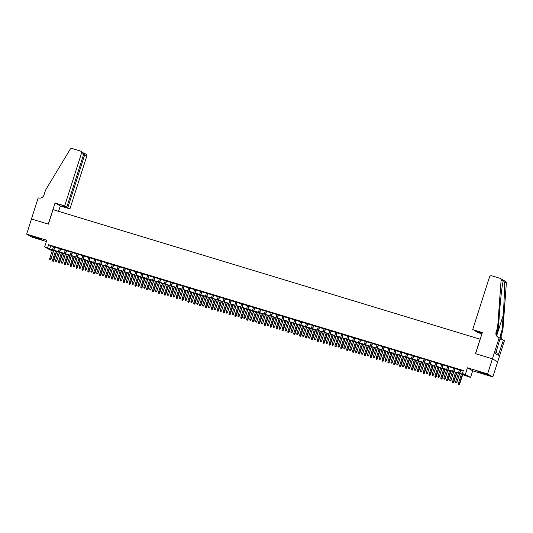 <?xml version="1.0" encoding="UTF-8"?>
<svg xmlns="http://www.w3.org/2000/svg" width="533" height="533" viewBox="0 0 533 533"><rect width="100%" height="100%" fill="white"/><g stroke="black" fill="none" stroke-linecap="round" stroke-linejoin="round"><path stroke-width="0.8" d="M38.023 238.571L41.641 239.444L32.2 236.432L38.023 238.571M483.671 373.726L487.282 374.599L477.848 371.588L483.671 373.726M52.254 250.577L49.922 249.87L44.679 246.872L52.5 249.817M480.206 339.228L53.014 209.642L48.383 224.14L31.467 219.01L26.65 234.114L31.893 237.118L46.391 241.516M480.126 339.181L475.496 353.679L492.412 358.809L497.655 361.807L492.838 376.911L487.595 373.913L467.441 367.797L465.322 374.446L470.566 377.444L459.693 373.573M467.441 367.797L472.684 370.801L492.838 376.911M472.684 370.801L470.566 377.444M481.925 333.851L477.928 332.639L475.809 331.426L480.693 332.905L472.684 329.634L482.332 332.559L475.589 353.705L492.439 358.816L497.682 361.82L504.431 340.674L503.405 340.087L498.282 355.304L495.543 353.739L500.214 338.262L499.188 337.675L487.595 373.913M54.852 247.019L53.52 246.612M60.735 248.798L59.403 248.398M66.618 250.583L65.286 250.177M72.501 252.369L71.169 251.962M78.384 254.154L77.052 253.748M84.267 255.94L82.935 255.534M90.15 257.719L88.818 257.319M96.033 259.504L94.701 259.098M101.916 261.29L100.584 260.884M107.799 263.075L106.467 262.669M113.689 264.861L112.35 264.455M119.572 266.64L118.233 266.24M125.455 268.425L124.116 268.026M131.338 270.211L129.999 269.805M137.221 271.997L135.882 271.59M143.104 273.782L141.765 273.376M148.987 275.561L147.648 275.161M154.87 277.347L153.531 276.947M160.753 279.132L159.414 278.726M166.636 280.918L165.297 280.511M172.519 282.703L171.18 282.297M178.402 284.482L177.063 284.082M184.285 286.268L182.952 285.868M190.168 288.053L188.835 287.647M196.051 289.839L194.718 289.432M201.934 291.624L200.601 291.218M207.817 293.41L206.484 293.003M213.7 295.189L212.367 294.789M219.583 296.974L218.25 296.568M225.466 298.76L224.133 298.353M231.349 300.545L230.016 300.139M237.232 302.331L235.899 301.925M243.115 304.11L241.782 303.71M248.998 305.895L247.665 305.489M254.881 307.681L253.548 307.274M260.764 309.466L259.431 309.06M266.647 311.252L265.314 310.846M272.53 313.031L271.197 312.631M278.413 314.816L277.08 314.41M284.296 316.602L282.963 316.196M290.179 318.388L288.846 317.981M296.062 320.173L294.729 319.767M301.945 321.952L300.612 321.552M307.827 323.738L306.495 323.331M313.71 325.523L312.378 325.117M319.593 327.309L318.261 326.902M325.476 329.094L324.144 328.688M331.359 330.873L330.027 330.473M337.242 332.659L335.91 332.259M343.125 334.444L341.793 334.038M349.008 336.23L347.676 335.823M354.891 338.015L353.559 337.609M360.774 339.794L359.442 339.394M366.657 341.58L365.325 341.18M372.54 343.365L371.208 342.959M378.423 345.151L377.091 344.744M384.306 346.936L382.974 346.53M390.189 348.715L388.857 348.315M396.072 350.501L394.74 350.101M401.955 352.286L400.623 351.88M407.838 354.072L406.506 353.665M413.721 355.857L412.389 355.451M419.604 357.643L418.272 357.237M425.494 359.422L424.155 359.022M431.377 361.207L430.038 360.801M437.26 362.993L435.921 362.587M443.143 364.779L441.804 364.372M449.026 366.564L447.687 366.158M454.909 368.343L453.57 367.943M459.766 373.333L464.503 374.772L462.377 373.553L463.344 370.535L48.583 244.74L53.46 246.792M54.799 247.199L59.343 248.578M60.682 248.984L65.226 250.363M66.565 250.77L71.109 252.149M72.448 252.549L76.992 253.928M78.331 254.334L82.875 255.713M84.214 256.12L88.758 257.499M90.097 257.905L94.641 259.285M95.98 259.691L100.524 261.07M101.863 261.47L106.413 262.856M107.746 263.255L112.296 264.635M113.629 265.041L118.179 266.42M119.512 266.826L124.062 268.206M125.395 268.612L129.945 269.991M131.278 270.391L135.828 271.777M137.161 272.176L141.711 273.556M143.044 273.962L147.594 275.341M148.927 275.748L153.477 277.127M154.81 277.533L159.36 278.912M160.693 279.312L165.243 280.698M166.576 281.098L171.126 282.477M172.459 282.883L177.009 284.262M178.342 284.669L182.892 286.048M184.225 286.454L188.775 287.833M190.108 288.24L194.658 289.619M195.991 290.019L200.541 291.398M201.874 291.804L206.424 293.183M207.757 293.59L212.307 294.969M213.64 295.375L218.19 296.754M219.523 297.161L224.073 298.54M225.406 298.94L229.956 300.319M231.289 300.725L235.839 302.104M237.172 302.511L241.722 303.89M243.055 304.296L247.605 305.675M248.938 306.082L253.488 307.461M254.821 307.861L259.371 309.24M260.704 309.646L265.254 311.025M266.587 311.432L271.137 312.811M272.47 313.217L277.02 314.597M278.353 315.003L282.903 316.382M284.236 316.782L288.786 318.161M290.119 318.567L294.669 319.947M296.002 320.353L300.552 321.732M301.885 322.139L306.435 323.518M307.768 323.924L312.318 325.303M313.651 325.703L318.201 327.089M319.534 327.489L324.084 328.868M325.416 329.274L329.967 330.653M331.299 331.06L335.85 332.439M337.182 332.845L341.733 334.224M343.065 334.624L347.616 336.01M348.955 336.41L353.499 337.789M354.838 338.195L359.382 339.574M360.721 339.981L365.265 341.36M366.604 341.766L371.148 343.145M372.487 343.545L377.031 344.931M378.37 345.331L382.914 346.71M384.253 347.116L388.797 348.495M390.136 348.902L394.68 350.281M396.019 350.687L400.563 352.066M401.902 352.473L406.446 353.852M407.785 354.252L412.329 355.631M413.668 356.037L418.218 357.416M419.551 357.823L424.101 359.202M425.434 359.608L429.984 360.988M431.317 361.394L435.867 362.773M437.2 363.173L441.75 364.552M443.083 364.958L447.633 366.338M448.966 366.744L453.516 368.123M454.849 368.53L459.399 369.909M460.732 370.315L463.177 371.055M460.792 370.129L459.453 369.722M44.679 246.872L46.797 240.223L26.65 234.114M48.583 244.74L47.624 247.765M462.377 373.553L465.322 374.446M52.421 250.057L50.742 249.551L52.301 250.443M458.353 373.173L453.803 371.794M452.47 371.388L447.92 370.009M446.587 369.602L442.037 368.223M440.704 367.817L436.154 366.438M434.821 366.038L430.271 364.652M428.938 364.252L424.388 362.873M423.055 362.467L418.505 361.088M417.172 360.681L412.622 359.302M411.289 358.896L406.739 357.516M405.406 357.117L400.856 355.731M399.523 355.331L394.973 353.952M393.64 353.546L389.09 352.166M387.757 351.76L383.207 350.381M381.875 349.974L377.324 348.595M375.992 348.189L371.441 346.81M370.109 346.41L365.558 345.031M364.226 344.624L359.675 343.245M358.343 342.839L353.792 341.46M352.46 341.053L347.909 339.674M346.577 339.268L342.026 337.889M340.694 337.489L336.143 336.11M334.811 335.703L330.26 334.324M328.928 333.918L324.377 332.539M323.045 332.132L318.494 330.753M317.162 330.347L312.611 328.968M311.279 328.568L306.728 327.189M305.396 326.782L300.845 325.403M299.513 324.997L294.962 323.618M293.63 323.211L289.079 321.832M287.747 321.426L283.196 320.047M281.864 319.647L277.313 318.268M275.981 317.861L271.43 316.482M270.098 316.076L265.547 314.697M264.215 314.29L259.664 312.911M258.332 312.505L253.781 311.125M252.449 310.726L247.898 309.34M246.566 308.94L242.015 307.561M240.683 307.155L236.132 305.775M234.8 305.369L230.249 303.99M228.917 303.583L224.366 302.204M223.034 301.805L218.483 300.419M217.151 300.019L212.6 298.64M211.261 298.233L206.717 296.854M205.378 296.448L200.834 295.069M199.495 294.662L194.951 293.283M193.612 292.884L189.068 291.498M187.729 291.098L183.185 289.719M181.846 289.312L177.302 287.933M175.963 287.527L171.419 286.148M170.08 285.741L165.536 284.362M164.197 283.956L159.653 282.577M158.314 282.177L153.77 280.798M152.431 280.391L147.888 279.012M146.548 278.606L142.005 277.227M140.665 276.82L136.115 275.441M134.782 275.035L130.232 273.656M128.899 273.256L124.349 271.877M123.016 271.47L118.466 270.091M117.133 269.685L112.583 268.306M111.25 267.899L106.7 266.52M105.367 266.114L100.817 264.734M99.484 264.335L94.934 262.956M93.601 262.549L89.051 261.17M87.718 260.764L83.168 259.384M81.835 258.978L77.285 257.599M75.953 257.192L71.402 255.813M70.07 255.414L65.519 254.034M64.187 253.628L59.636 252.249M58.304 251.843L53.753 250.463M53.833 250.217L58.383 251.596M59.716 252.002L64.266 253.382M65.599 253.788L70.149 255.167M71.482 255.574L76.032 256.953M77.365 257.359L81.915 258.738M83.248 259.138L87.798 260.517M89.131 260.923L93.681 262.303M95.014 262.709L99.564 264.088M100.897 264.495L105.447 265.874M106.78 266.28L111.33 267.659M112.663 268.059L117.213 269.438M118.546 269.845L123.096 271.224M124.429 271.63L128.979 273.009M130.312 273.416L134.862 274.795M136.195 275.201L140.745 276.58M142.078 276.98L146.628 278.366M147.961 278.766L152.511 280.145M153.844 280.551L158.394 281.93M159.727 282.337L164.277 283.716M165.61 284.122L170.16 285.501M171.493 285.901L176.043 287.287M177.376 287.687L181.926 289.066M183.259 289.472L187.809 290.851M189.142 291.258L193.692 292.637M195.025 293.043L199.575 294.423M200.908 294.822L205.458 296.208M206.791 296.608L211.341 297.987M212.674 298.393L217.224 299.773M218.557 300.179L223.107 301.558M224.44 301.964L228.99 303.344M230.323 303.75L234.873 305.129M236.206 305.529L240.756 306.908M242.089 307.314L246.639 308.694M247.978 309.1L252.522 310.479M253.861 310.886L258.405 312.265M259.744 312.671L264.288 314.05M265.627 314.45L270.171 315.829M271.51 316.236L276.054 317.615M277.393 318.021L281.937 319.4M283.276 319.807L287.82 321.186M289.159 321.592L293.703 322.971M295.042 323.371L299.586 324.75M300.925 325.157L305.469 326.536M306.808 326.942L311.352 328.321M312.691 328.728L317.235 330.107M318.574 330.513L323.125 331.892M324.457 332.292L329.008 333.671M330.34 334.078L334.891 335.457M336.223 335.863L340.774 337.242M342.106 337.649L346.657 339.028M347.989 339.434L352.54 340.814M353.872 341.213L358.423 342.599M359.755 342.999L364.305 344.378M365.638 344.784L370.188 346.164M371.521 346.57L376.071 347.949M377.404 348.355L381.954 349.735M383.287 350.134L387.837 351.52M389.17 351.92L393.72 353.299M395.053 353.705L399.603 355.085M400.936 355.491L405.486 356.87M406.819 357.277L411.369 358.656M412.702 359.055L417.252 360.441M418.585 360.841L423.135 362.22M424.468 362.627L429.018 364.006M430.351 364.412L434.901 365.791M436.234 366.198L440.784 367.577M442.117 367.983L446.667 369.362M448 369.762L452.55 371.141M453.883 371.548L458.433 372.927M50.708 245.96L49.749 248.978M456.275 382.741L455.682 382.561L456.415 382.821L456.701 381.994L455.642 381.675L459.486 369.635M460.539 369.962L456.954 382.141L460.818 370.042M456.415 382.821L456.954 382.141M455.642 381.675L455.682 382.561M458.52 384.186L459.246 384.446L458.52 384.186L458.48 383.294L459.792 383.76L462.744 374.506M459.106 384.36L462.471 374.419M458.48 383.294L461.411 374.099M459.792 383.76L459.246 384.446M480.833 372.274L484.45 373.426M495.683 353.812L496.356 351.7L495.976 351.553M483.371 373.06L481.925 372.6M35.185 237.112L38.809 238.271M37.723 237.905L36.284 237.445M472.684 329.634L489.461 277.08A1.905 1.839 -60.2 0 1 491.799 275.801L499.834 278.239A1.905 1.839 -60.2 0 1 501.107 280.131L497.642 327.262L496.096 332.099A4.444 4.297 -60.2 0 0 498.868 337.576L499.188 337.675M500.201 278.393L505.444 281.397A1.905 1.839 119.8 0 1 506.35 283.136L502.885 330.267L502.106 329.82L503.172 315.369C504.225 301.578 504.744 285.801 504.278 281.95C503.778 280.611 503.412 280.398 503.179 281.324C502.206 284.342 500.454 299.426 499.481 313.257L498.415 327.708L496.876 332.539A4.444 4.297 -60.2 0 0 498.408 337.409M498.415 327.708L497.642 327.262M502.885 330.267L501.34 335.097A4.444 4.297 -60.2 0 0 502.786 339.901M502.652 339.861A4.444 4.297 -60.2 0 1 500.567 334.657L502.106 329.82M503.405 340.087L499.967 339.041M503.259 281.038L501.107 280.131M498.861 353.492L496.056 352.639M64.693 205.898L81.462 153.337A1.905 1.839 -60.2 0 0 80.276 150.992L72.248 148.554A1.905 1.839 -60.2 0 0 70.096 149.413L45.525 190.148L43.979 194.978A4.444 4.297 119.8 0 1 38.509 197.956L38.189 197.856L31.44 219.003L48.296 224.113L55.046 202.973L64.693 205.898L66.812 207.11L61.928 205.631L69.936 208.896L86.706 156.342L83.508 154.797M67.818 207.683L84.587 155.13L83.828 153.024L85.893 154.15A1.905 1.839 119.8 0 1 86.706 156.342M58.577 211.328L60.289 205.971L69.936 208.896M55.046 202.973L60.289 205.971M66.812 207.11L83.581 154.55L81.462 153.337M81.969 151.965C83.255 152.545 83.794 153.411 83.581 154.55M450.392 380.955L449.799 380.775L450.532 381.035L450.818 380.209L449.759 379.889L453.603 367.857M454.656 368.176L451.071 380.355L454.935 368.256M450.532 381.035L451.071 380.355M449.759 379.889L449.799 380.775M444.509 379.17L443.916 378.99L444.649 379.249L444.935 378.423L443.876 378.104L447.72 366.071M448.773 366.391L445.188 378.57L449.053 366.471M444.649 379.249L445.188 378.57M443.876 378.104L443.916 378.99M438.626 377.384L438.033 377.211L438.766 377.471L439.052 376.638L437.993 376.318L441.83 364.286M442.89 364.605L439.305 376.784L443.17 364.692M438.766 377.471L439.305 376.784M437.993 376.318L438.033 377.211M432.743 375.605L432.15 375.425L432.883 375.685L433.169 374.859L432.11 374.532L435.947 362.5M437.007 362.82L433.422 374.999L437.287 362.906M432.883 375.685L433.422 374.999M432.11 374.532L432.15 375.425M452.637 382.401L453.363 382.661L452.637 382.401L452.597 381.508L453.909 381.974L456.861 372.72M453.223 382.581L456.588 372.634M452.597 381.508L455.528 372.314M453.909 381.974L453.363 382.661M446.754 380.615L447.48 380.875L446.754 380.615L446.714 379.729L448.026 380.196L450.978 370.935M447.34 380.795L450.705 370.848M446.714 379.729L449.645 370.528M448.026 380.196L447.48 380.875M440.871 378.83L441.597 379.09L440.871 378.83L440.824 377.944L442.143 378.41L445.095 369.149M441.457 379.01L444.822 369.069M440.824 377.944L443.762 368.743M442.143 378.41L441.597 379.09M434.988 377.044L435.714 377.304L434.988 377.044L434.941 376.158L436.26 376.624L439.212 367.364M435.574 377.224L438.939 367.284M434.941 376.158L437.879 366.964M436.26 376.624L435.714 377.304M426.86 373.82L426.267 373.64L427 373.9L427.286 373.073L426.227 372.754L430.064 360.714M431.124 361.041L427.539 373.22L431.404 361.121M427 373.9L427.539 373.22M426.227 372.754L426.267 373.64M429.105 375.265L429.831 375.525L429.105 375.265L429.058 374.373L430.378 374.839L433.329 365.585M429.691 375.439L433.056 365.498M429.058 374.373L431.996 365.178M430.378 374.839L429.831 375.525M420.977 372.034L420.384 371.854L421.117 372.114L421.403 371.288L420.344 370.968L424.181 358.936M425.241 359.255L421.656 371.434L425.521 359.335M421.117 372.114L421.656 371.434M420.344 370.968L420.384 371.854M423.222 373.48L423.948 373.74L423.222 373.48L423.175 372.587L424.495 373.053L427.446 363.799M423.808 373.66L427.173 363.713M423.175 372.587L426.114 363.393M424.495 373.053L423.948 373.74M415.087 370.248L414.501 370.069L415.234 370.328L415.52 369.502L414.461 369.182L418.298 357.15M419.358 357.47L415.773 369.649L419.638 357.55M415.234 370.328L415.773 369.649M414.461 369.182L414.501 370.069M417.339 371.694L418.065 371.954L417.339 371.694L417.292 370.808L418.612 371.274L421.563 362.014M417.925 371.874L421.29 361.927M417.292 370.808L420.231 361.607M418.612 371.274L418.065 371.954M409.204 368.463L408.618 368.29L409.351 368.55L409.637 367.717L408.578 367.397L412.415 355.364M413.475 355.684L409.89 367.863L413.755 355.771M409.351 368.55L409.89 367.863M408.578 367.397L408.618 368.29M411.456 369.909L412.182 370.168L411.456 369.909L411.409 369.023L412.729 369.489L415.68 360.228M412.042 370.089L415.407 360.148M411.409 369.023L414.348 359.822M412.729 369.489L412.182 370.168M403.321 366.684L402.735 366.504L403.468 366.764L403.754 365.938L402.695 365.611L406.532 353.579M407.592 353.899L404.007 366.078L407.872 353.985M403.468 366.764L404.007 366.078M402.695 365.611L402.735 366.504M405.573 368.123L406.299 368.383L405.573 368.123L405.526 367.237L406.846 367.703L409.797 358.442M406.159 368.303L409.524 358.363M405.526 367.237L408.465 358.043M406.846 367.703L406.299 368.383M397.438 364.898L396.852 364.719L397.585 364.978L397.871 364.152L396.812 363.832L400.649 351.793M401.709 352.12L398.124 364.299L401.989 352.2M397.585 364.978L398.124 364.299M396.812 363.832L396.852 364.719M399.69 366.344L400.416 366.604L399.69 366.344L399.643 365.451L400.963 365.918L403.914 356.664M400.276 366.517L403.641 356.577M399.643 365.451L402.582 356.257M400.963 365.918L400.416 366.604M391.555 363.113L390.969 362.933L391.702 363.193L391.988 362.367L390.929 362.047L394.766 350.014M395.826 350.334L392.241 362.513L396.106 350.414M391.702 363.193L392.241 362.513M390.929 362.047L390.969 362.933M393.807 364.559L394.533 364.819L393.807 364.559L393.76 363.666L395.08 364.132L398.031 354.878M394.393 364.739L397.758 354.791M393.76 363.666L396.699 354.472M395.08 364.132L394.533 364.819M385.672 361.327L385.086 361.147L385.819 361.407L386.105 360.581L385.046 360.261L388.883 348.229M389.943 348.549L386.358 360.728L390.223 348.629M385.819 361.407L386.358 360.728M385.046 360.261L385.086 361.147M387.924 362.773L388.65 363.033L387.924 362.773L387.877 361.88L389.197 362.353L392.148 353.093M388.51 362.953L391.875 353.006M387.877 361.88L390.816 352.686M389.197 362.353L388.65 363.033M379.789 359.542L379.203 359.369L379.936 359.628L380.222 358.796L379.163 358.476L383 346.443M384.06 346.763L380.475 358.942L384.34 346.85M379.936 359.628L380.475 358.942M379.163 358.476L379.203 359.369M382.041 360.988L382.767 361.247L382.041 360.988L381.994 360.101L383.314 360.568L386.265 351.307M382.627 361.167L385.992 351.227M381.994 360.101L384.933 350.901M383.314 360.568L382.767 361.247M373.906 357.763L373.32 357.583L374.053 357.843L374.339 357.017L373.28 356.69L377.117 344.658M378.177 344.978L374.592 357.157L378.457 345.064M374.053 357.843L374.592 357.157M373.28 356.69L373.32 357.583M376.151 359.202L376.884 359.462L376.151 359.202L376.111 358.316L377.431 358.782L380.382 349.521M376.744 359.382L380.109 349.441M376.111 358.316L379.05 349.122M377.431 358.782L376.884 359.462M368.023 355.977L367.437 355.797L368.17 356.057L368.456 355.231L367.397 354.905L371.235 342.872M372.294 343.192L368.709 355.378L372.574 343.279M368.17 356.057L368.709 355.378M367.397 354.905L367.437 355.797M370.268 357.423L371.001 357.676L370.268 357.423L370.228 356.53L371.548 356.997L374.499 347.743M370.861 357.596L374.226 347.656M370.228 356.53L373.167 347.336M371.548 356.997L371.001 357.676M362.14 354.192L361.554 354.012L362.287 354.272L362.573 353.446L361.514 353.126L365.352 341.087M366.411 341.413L362.826 353.592L366.684 341.493M362.287 354.272L362.826 353.592M361.514 353.126L361.554 354.012M364.385 355.638L365.118 355.897L364.385 355.638L364.345 354.745L365.658 355.211L368.616 345.957M364.978 355.817L368.343 345.87M364.345 354.745L367.284 345.551M365.658 355.211L365.118 355.897M356.257 352.406L355.671 352.226L356.404 352.486L356.69 351.66L355.631 351.34L359.469 339.308M360.528 339.628L356.943 351.807L360.801 339.708M356.404 352.486L356.943 351.807M355.631 351.34L355.671 352.226M358.502 353.852L359.235 354.112L358.502 353.852L358.462 352.959L359.775 353.432L362.733 344.171M359.095 354.032L362.46 344.085M358.462 352.959L361.401 343.765M359.775 353.432L359.235 354.112M350.374 350.621L349.788 350.447L350.521 350.701L350.807 349.875L349.748 349.555L353.586 337.522M354.645 337.842L351.06 350.021L354.918 337.929M350.521 350.701L351.06 350.021M349.748 349.555L349.788 350.447M352.619 352.066L353.352 352.326L352.619 352.066L352.58 351.18L353.892 351.647L356.85 342.386M353.212 352.246L356.577 342.306M352.58 351.18L355.518 341.979M353.892 351.647L353.352 352.326M344.491 348.842L343.905 348.662L344.638 348.922L344.924 348.089L343.865 347.769L347.703 335.737M348.762 336.056L345.177 348.236L349.035 336.143M344.638 348.922L345.177 348.236M343.865 347.769L343.905 348.662M346.736 350.281L347.469 350.541L346.736 350.281L346.697 349.395L348.009 349.861L350.967 340.6M347.329 350.461L350.694 340.52M346.697 349.395L349.635 340.201M348.009 349.861L347.469 350.541M338.608 347.056L338.022 346.876L338.755 347.136L339.041 346.31L337.982 345.984L341.82 333.951M342.879 334.271L339.294 346.457L343.152 334.358M338.755 347.136L339.294 346.457M337.982 345.984L338.022 346.876M340.853 348.502L341.586 348.755L340.853 348.502L340.814 347.609L342.126 348.076L345.084 338.821M341.446 348.675L344.811 338.735M340.814 347.609L343.752 338.415M342.126 348.076L341.586 348.755M332.725 345.271L332.139 345.091L332.872 345.351L333.158 344.525L332.099 344.205L335.937 332.166M336.996 332.492L333.411 344.671L337.269 332.572M332.872 345.351L333.411 344.671M332.099 344.205L332.139 345.091M334.971 346.716L335.703 346.976L334.971 346.716L334.931 345.824L336.243 346.29L339.201 337.036M335.563 346.89L338.928 336.949M334.931 345.824L337.869 336.629M336.243 346.29L335.703 346.976M326.842 343.485L326.256 343.305L326.982 343.565L327.275 342.739L326.216 342.419L330.054 330.387M331.113 330.707L327.529 342.886L331.386 330.786M326.982 343.565L327.529 342.886M326.216 342.419L326.256 343.305M329.088 344.931L329.82 345.191L329.088 344.931L329.048 344.038L330.36 344.511L333.318 335.25M329.68 345.111L333.045 335.164M329.048 344.038L331.986 334.844M330.36 344.511L329.82 345.191M320.959 341.7L320.373 341.526L321.099 341.78L321.392 340.953L320.333 340.634L324.171 328.601M325.23 328.921L321.646 341.1L325.503 329.008M321.099 341.78L321.646 341.1M320.333 340.634L320.373 341.526M323.205 343.145L323.937 343.405L323.205 343.145L323.165 342.259L324.477 342.726L327.435 333.465M323.798 343.325L327.162 333.385M323.165 342.259L326.103 333.058M324.477 342.726L323.937 343.405M315.076 339.914L314.49 339.741L315.216 340.001L315.509 339.168L314.45 338.848L318.288 326.816M319.347 327.135L315.763 339.314L319.62 327.222M315.216 340.001L315.763 339.314M314.45 338.848L314.49 339.741M317.322 341.36L318.054 341.62L317.322 341.36L317.282 340.474L318.594 340.94L321.552 331.679M317.915 341.54L321.279 331.599M317.282 340.474L320.22 331.279M318.594 340.94L318.054 341.62M309.193 338.135L308.607 337.955L309.333 338.215L309.626 337.389L308.567 337.063L312.405 325.03M313.464 325.35L309.88 337.536L313.737 325.436M309.333 338.215L309.88 337.536M308.567 337.063L308.607 337.955M303.31 336.35L302.724 336.17L303.45 336.43L303.743 335.603L302.684 335.284L306.522 323.245M307.581 323.571L303.997 335.75L307.854 323.651M303.45 336.43L303.997 335.75M302.684 335.284L302.724 336.17M297.427 334.564L296.841 334.384L297.567 334.644L297.86 333.818L296.801 333.498L300.639 321.466M301.698 321.785L298.114 333.964L301.971 321.865M297.567 334.644L298.114 333.964M296.801 333.498L296.841 334.384M311.439 339.574L312.171 339.834L311.439 339.574L311.399 338.688L312.711 339.155L315.669 329.894M312.032 339.754L315.396 329.814M311.399 338.688L314.337 329.494M312.711 339.155L312.171 339.834M305.556 337.795L306.288 338.055L305.556 337.795L305.516 336.903L306.828 337.369L309.786 328.115M306.149 337.969L309.513 328.028M305.516 336.903L308.454 327.708M306.828 337.369L306.288 338.055M299.673 336.01L300.405 336.27L299.673 336.01L299.633 335.117L300.945 335.59L303.903 326.329M300.266 336.19L303.623 326.243M299.633 335.117L302.571 325.923M300.945 335.59L300.405 336.27M291.544 332.779L290.958 332.599L291.684 332.858L291.977 332.032L290.918 331.713L294.756 319.68M295.815 320L292.231 332.179L296.088 320.086M291.684 332.858L292.231 332.179M290.918 331.713L290.958 332.599M293.79 334.224L294.522 334.484L293.79 334.224L293.75 333.338L295.062 333.805L298.02 324.544M294.383 334.404L297.74 324.464M293.75 333.338L296.688 324.137M295.062 333.805L294.522 334.484M285.661 330.993L285.075 330.82L285.801 331.08L286.094 330.247L285.035 329.927L288.873 317.895M289.932 318.214L286.348 330.393L290.205 318.301M285.801 331.08L286.348 330.393M285.035 329.927L285.075 330.82M287.907 332.439L288.639 332.699L287.907 332.439L287.867 331.553L289.179 332.019L292.137 322.758M288.5 332.619L291.857 322.678M287.867 331.553L290.805 322.358M289.179 332.019L288.639 332.699M279.778 329.214L279.192 329.034L279.918 329.294L280.205 328.468L279.152 328.141L282.99 316.109M284.049 316.429L280.465 328.614L284.322 316.515M279.918 329.294L280.465 328.614M279.152 328.141L279.192 329.034M282.024 330.653L282.757 330.913L282.024 330.653L281.984 329.767L283.296 330.233L286.254 320.973M282.617 330.833L285.974 320.893M281.984 329.767L284.915 320.573M283.296 330.233L282.757 330.913M273.895 327.429L273.309 327.249L274.035 327.509L274.322 326.682L273.269 326.363L277.107 314.323M278.166 314.65L274.582 326.829L278.439 314.73M274.035 327.509L274.582 326.829M273.269 326.363L273.309 327.249M276.141 328.874L276.874 329.134L276.141 328.874L276.101 327.982L277.413 328.448L280.371 319.194M276.727 329.048L280.091 319.107M276.101 327.982L279.032 318.787M277.413 328.448L276.874 329.134M268.012 325.643L267.426 325.463L268.152 325.723L268.439 324.897L267.386 324.577L271.224 312.545M272.283 312.864L268.699 325.043L272.556 312.944M268.152 325.723L268.699 325.043M267.386 324.577L267.426 325.463M270.258 327.089L270.991 327.349L270.258 327.089L270.218 326.196L271.53 326.669L274.488 317.408M270.844 327.269L274.209 317.322M270.218 326.196L273.149 317.002M271.53 326.669L270.991 327.349M262.129 323.857L261.543 323.678L262.269 323.937L262.556 323.111L261.496 322.791L265.341 310.759M266.4 311.079L262.816 323.258L266.673 311.165M262.269 323.937L262.816 323.258M261.496 322.791L261.543 323.678M264.375 325.303L265.108 325.563L264.375 325.303L264.335 324.417L265.647 324.883L268.605 315.623M264.961 325.483L268.326 315.543M264.335 324.417L267.266 315.216M265.647 324.883L265.108 325.563M256.246 322.072L255.66 321.899L256.386 322.159L256.673 321.326L255.613 321.006L259.458 308.973M260.517 309.293L256.933 321.472L260.79 309.38M256.386 322.159L256.933 321.472M255.613 321.006L255.66 321.899M258.492 323.518L259.225 323.778L258.492 323.518L258.452 322.632L259.764 323.098L262.722 313.837M259.078 323.698L262.443 313.757M258.452 322.632L261.383 313.431M259.764 323.098L259.225 323.778M250.363 320.293L249.777 320.113L250.503 320.373L250.79 319.547L249.73 319.22L253.575 307.188M254.634 307.508L251.05 319.693L254.907 307.594M250.503 320.373L251.05 319.693M249.73 319.22L249.777 320.113M252.609 321.732L253.342 321.992L252.609 321.732L252.569 320.846L253.881 321.312L256.839 312.052M253.195 321.912L256.56 311.972M252.569 320.846L255.5 311.652M253.881 321.312L253.342 321.992M244.48 318.507L243.894 318.328L244.62 318.587L244.907 317.761L243.847 317.441L247.692 305.402M248.751 305.729L245.167 317.908L249.024 305.809M244.62 318.587L245.167 317.908M243.847 317.441L243.894 318.328M246.726 319.953L247.459 320.213L246.726 319.953L246.686 319.06L247.998 319.527L250.956 310.273M247.312 320.126L250.677 310.186M246.686 319.06L249.617 309.866M247.998 319.527L247.459 320.213M238.597 316.722L238.011 316.542L238.737 316.802L239.024 315.976L237.965 315.656L241.809 303.623M242.868 303.943L239.284 316.122L243.141 304.023M238.737 316.802L239.284 316.122M237.965 315.656L238.011 316.542M240.843 318.168L241.576 318.428L240.843 318.168L240.803 317.275L242.115 317.741L245.073 308.487M241.429 318.348L244.794 308.4M240.803 317.275L243.734 308.081M242.115 317.741L241.576 318.428M232.714 314.936L232.128 314.756L232.854 315.016L233.141 314.19L232.082 313.87L235.926 301.838M236.985 302.158L233.401 314.337L237.258 302.238M232.854 315.016L233.401 314.337M232.082 313.87L232.128 314.756M234.96 316.382L235.693 316.642L234.96 316.382L234.92 315.496L236.232 315.962L239.19 306.702M235.546 316.562L238.911 306.615M234.92 315.496L237.851 306.295M236.232 315.962L235.693 316.642M226.831 313.151L226.245 312.978L226.971 313.237L227.258 312.405L226.199 312.085L230.043 300.052M231.102 300.372L227.518 312.551L231.375 300.459M226.971 313.237L227.518 312.551M226.199 312.085L226.245 312.978M229.077 314.597L229.81 314.856L229.077 314.597L229.037 313.71L230.349 314.177L233.307 304.916M229.663 314.776L233.028 304.836M229.037 313.71L231.968 304.51M230.349 314.177L229.81 314.856M220.948 311.372L220.362 311.192L221.088 311.452L221.375 310.626L220.316 310.299L224.16 298.267M225.219 298.587L221.635 310.766L225.492 298.673M221.088 311.452L221.635 310.766M220.316 310.299L220.362 311.192M223.194 312.811L223.927 313.071L223.194 312.811L223.154 311.925L224.466 312.391L227.424 303.13M223.78 312.991L227.145 303.05M223.154 311.925L226.085 302.731M224.466 312.391L223.927 313.071M215.066 309.586L214.479 309.406L215.205 309.666L215.492 308.84L214.433 308.52L218.277 296.481M219.336 296.808L215.752 308.987L219.609 296.888M215.205 309.666L215.752 308.987M214.433 308.52L214.479 309.406M217.311 311.032L218.044 311.292L217.311 311.032L217.271 310.139L218.583 310.606L221.541 301.352M217.897 311.205L221.262 301.265M217.271 310.139L220.202 300.945M218.583 310.606L218.044 311.292M209.183 307.801L208.596 307.621L209.322 307.881L209.609 307.055L208.55 306.735L212.394 294.702M213.453 295.022L209.869 307.201L213.726 295.102M209.322 307.881L209.869 307.201M208.55 306.735L208.596 307.621M211.428 309.247L212.161 309.506L211.428 309.247L211.388 308.354L212.7 308.82L215.652 299.566M212.014 309.426L215.379 299.479M211.388 308.354L214.319 299.16M212.7 308.82L212.161 309.506M203.3 306.015L202.713 305.835L203.439 306.095L203.726 305.269L202.667 304.949L206.511 292.917M207.57 293.237L203.986 305.416L207.843 293.317M203.439 306.095L203.986 305.416M202.667 304.949L202.713 305.835M205.545 307.461L206.278 307.721L205.545 307.461L205.505 306.575L206.817 307.041L209.769 297.78M206.131 307.641L209.496 297.694M205.505 306.575L208.436 297.374M206.817 307.041L206.278 307.721M197.417 304.23L196.83 304.057L197.556 304.316L197.843 303.484L196.784 303.164L200.628 291.131M201.687 291.451L198.103 303.63L201.96 291.538M197.556 304.316L198.103 303.63M196.784 303.164L196.83 304.057M199.662 305.675L200.395 305.935L199.662 305.675L199.622 304.789L200.934 305.256L203.886 295.995M200.248 305.855L203.613 295.915M199.622 304.789L202.553 295.588M200.934 305.256L200.395 305.935M191.534 302.451L190.941 302.271L191.673 302.531L191.96 301.705L190.901 301.378L194.745 289.346M195.804 289.666L192.22 301.845L196.077 289.752M191.673 302.531L192.22 301.845M190.901 301.378L190.941 302.271M193.779 303.89L194.505 304.15L193.779 303.89L193.739 303.004L195.051 303.47L198.003 294.209M194.365 304.07L197.73 294.129M193.739 303.004L196.67 293.81M195.051 303.47L194.505 304.15M185.651 300.665L185.058 300.485L185.79 300.745L186.077 299.919L185.018 299.599L188.862 287.56M189.921 287.887L186.33 300.066L190.194 287.967M185.79 300.745L186.33 300.066M185.018 299.599L185.058 300.485M187.896 302.111L188.622 302.371L187.896 302.111L187.856 301.218L189.168 301.685L192.12 292.43M188.482 302.284L191.847 292.344M187.856 301.218L190.787 292.024M189.168 301.685L188.622 302.371M179.768 298.88L179.175 298.7L179.907 298.96L180.194 298.134L179.135 297.814L182.979 285.781M184.038 286.101L180.447 298.28L184.311 286.181M179.907 298.96L180.447 298.28M179.135 297.814L179.175 298.7M182.013 300.326L182.739 300.585L182.013 300.326L181.973 299.433L183.285 299.899L186.237 290.645M182.599 300.505L185.964 290.558M181.973 299.433L184.904 290.238M183.285 299.899L182.739 300.585M173.885 297.094L173.292 296.914L174.024 297.174L174.311 296.348L173.252 296.028L177.096 283.996M178.155 284.316L174.564 296.495L178.428 284.395M174.024 297.174L174.564 296.495M173.252 296.028L173.292 296.914M176.13 298.54L176.856 298.8L176.13 298.54L176.09 297.647L177.402 298.12L180.354 288.859M176.716 298.72L180.081 288.773M176.09 297.647L179.021 288.453M177.402 298.12L176.856 298.8M168.002 295.309L167.409 295.135L168.142 295.395L168.428 294.562L167.369 294.243L171.213 282.21M172.272 282.53L168.681 294.709L172.545 282.617M168.142 295.395L168.681 294.709M167.369 294.243L167.409 295.135M170.247 296.754L170.973 297.014L170.247 296.754L170.207 295.868L171.519 296.335L174.471 287.074M170.833 296.934L174.198 286.994M170.207 295.868L173.138 286.667M171.519 296.335L170.973 297.014M162.119 293.53L161.526 293.35L162.259 293.61L162.545 292.784L161.486 292.457L165.33 280.425M166.389 280.744L162.798 292.923L166.662 280.831M162.259 293.61L162.798 292.923M161.486 292.457L161.526 293.35M164.364 294.969L165.09 295.229L164.364 294.969L164.324 294.083L165.636 294.549L168.588 285.288M164.95 295.149L168.315 285.208M164.324 294.083L167.255 284.889M165.636 294.549L165.09 295.229M156.236 291.744L155.643 291.564L156.376 291.824L156.662 290.998L155.603 290.678L159.447 278.639M160.506 278.959L156.915 291.145L160.779 279.045M156.376 291.824L156.915 291.145M155.603 290.678L155.643 291.564M158.481 293.19L159.207 293.443L158.481 293.19L158.441 292.297L159.753 292.764L162.705 283.509M159.067 293.363L162.432 283.423M158.441 292.297L161.372 283.103M159.753 292.764L159.207 293.443M150.353 289.959L149.76 289.779L150.493 290.039L150.779 289.212L149.72 288.893L153.564 276.854M154.623 277.18L151.032 289.359L154.896 277.26M150.493 290.039L151.032 289.359M149.72 288.893L149.76 289.779M152.598 291.404L153.324 291.664L152.598 291.404L152.558 290.512L153.87 290.978L156.822 281.724M153.184 291.584L156.549 281.637M152.558 290.512L155.489 281.317M153.87 290.978L153.324 291.664M144.47 288.173L143.877 287.993L144.61 288.253L144.896 287.427L143.837 287.107L147.681 275.075M148.74 275.394L145.149 287.573L149.013 275.474M144.61 288.253L145.149 287.573M143.837 287.107L143.877 287.993M146.715 289.619L147.441 289.879L146.715 289.619L146.675 288.726L147.987 289.199L150.939 279.938M147.301 289.799L150.666 279.852M146.675 288.726L149.606 279.532M147.987 289.199L147.441 289.879M138.587 286.388L137.994 286.214L138.727 286.474L139.013 285.641L137.954 285.322L141.798 273.289M142.851 273.609L139.266 285.788L143.13 273.696M138.727 286.474L139.266 285.788M137.954 285.322L137.994 286.214M140.832 287.833L141.558 288.093L140.832 287.833L140.792 286.947L142.104 287.414L145.056 278.153M141.418 288.013L144.783 278.073M140.792 286.947L143.723 277.746M142.104 287.414L141.558 288.093M132.704 284.609L132.111 284.429L132.844 284.689L133.13 283.856L132.071 283.536L135.915 271.504M136.968 271.823L133.383 284.002L137.248 271.91M132.844 284.689L133.383 284.002M132.071 283.536L132.111 284.429M134.949 286.048L135.675 286.308L134.949 286.048L134.909 285.162L136.221 285.628L139.173 276.367M135.535 286.228L138.9 276.287M134.909 285.162L137.84 275.967M136.221 285.628L135.675 286.308M126.821 282.823L126.228 282.643L126.961 282.903L127.247 282.077L126.188 281.75L130.032 269.718M131.085 270.038L127.5 282.224L131.365 270.124M126.961 282.903L127.5 282.224M126.188 281.75L126.228 282.643M129.066 284.269L129.792 284.522L129.066 284.269L129.026 283.376L130.338 283.842L133.29 274.588M129.652 284.442L133.017 274.502M129.026 283.376L131.957 274.182M130.338 283.842L129.792 284.522M120.938 281.038L120.345 280.858L121.078 281.118L121.364 280.291L120.305 279.972L124.142 267.932M125.202 268.259L121.617 280.438L125.482 268.339M121.078 281.118L121.617 280.438M120.305 279.972L120.345 280.858M123.183 282.483L123.909 282.743L123.183 282.483L123.136 281.591L124.456 282.057L127.407 272.803M123.769 282.657L127.134 272.716M123.136 281.591L126.074 272.396M124.456 282.057L123.909 282.743M115.055 279.252L114.462 279.072L115.195 279.332L115.481 278.506L114.422 278.186L118.259 266.154M119.319 266.473L115.734 278.652L119.599 266.553M115.195 279.332L115.734 278.652M114.422 278.186L114.462 279.072M117.3 280.698L118.026 280.958L117.3 280.698L117.253 279.805L118.573 280.278L121.524 271.017M117.886 280.878L121.251 270.931M117.253 279.805L120.192 270.611M118.573 280.278L118.026 280.958M109.172 277.466L108.579 277.293L109.312 277.546L109.598 276.72L108.539 276.4L112.376 264.368M113.436 264.688L109.851 276.867L113.716 264.774M109.312 277.546L109.851 276.867M108.539 276.4L108.579 277.293M111.417 278.912L112.143 279.172L111.417 278.912L111.37 278.026L112.69 278.493L115.641 269.232M112.003 279.092L115.368 269.152M111.37 278.026L114.309 268.825M112.69 278.493L112.143 279.172M103.289 275.681L102.696 275.508L103.429 275.768L103.715 274.935L102.656 274.615L106.493 262.582M107.553 262.902L103.968 275.081L107.833 262.989M103.429 275.768L103.968 275.081M102.656 274.615L102.696 275.508M105.534 277.127L106.26 277.387L105.534 277.127L105.487 276.241L106.807 276.707L109.758 267.446M106.12 277.307L109.485 267.366M105.487 276.241L108.426 267.046M106.807 276.707L106.26 277.387M97.399 273.902L96.813 273.722L97.546 273.982L97.832 273.156L96.773 272.829L100.61 260.797M101.67 261.117L98.085 273.302L101.95 261.203M97.546 273.982L98.085 273.302M96.773 272.829L96.813 273.722M99.651 275.341L100.377 275.601L99.651 275.341L99.604 274.455L100.924 274.921L103.875 265.661M100.237 275.521L103.602 265.581M99.604 274.455L102.543 265.261M100.924 274.921L100.377 275.601M91.516 272.116L90.93 271.937L91.663 272.196L91.949 271.37L90.89 271.05L94.727 259.011M95.787 259.338L92.202 271.517L96.067 259.418M91.663 272.196L92.202 271.517M90.89 271.05L90.93 271.937M93.768 273.562L94.494 273.822L93.768 273.562L93.721 272.669L95.041 273.136L97.992 263.882M94.354 273.735L97.719 263.795M93.721 272.669L96.66 263.475M95.041 273.136L94.494 273.822M85.633 270.331L85.047 270.151L85.78 270.411L86.066 269.585L85.007 269.265L88.844 257.232M89.904 257.552L86.319 269.731L90.184 257.632M85.78 270.411L86.319 269.731M85.007 269.265L85.047 270.151M87.885 271.777L88.611 272.037L87.885 271.777L87.838 270.884L89.158 271.357L92.109 262.096M88.471 271.957L91.836 262.009M87.838 270.884L90.777 261.69M89.158 271.357L88.611 272.037M79.75 268.545L79.164 268.365L79.897 268.625L80.183 267.799L79.124 267.479L82.961 255.447M84.021 255.767L80.436 267.946L84.301 255.853M79.897 268.625L80.436 267.946M79.124 267.479L79.164 268.365M82.002 269.991L82.728 270.251L82.002 269.991L81.955 269.105L83.275 269.571L86.226 260.311M82.588 270.171L85.953 260.231M81.955 269.105L84.894 259.904M83.275 269.571L82.728 270.251M73.867 266.76L73.281 266.587L74.014 266.846L74.3 266.014L73.241 265.694L77.078 253.661M78.138 253.981L74.553 266.16L78.418 254.068M74.014 266.846L74.553 266.16M73.241 265.694L73.281 266.587M76.119 268.206L76.845 268.465L76.119 268.206L76.072 267.319L77.392 267.786L80.343 258.525M76.705 268.385L80.07 258.445M76.072 267.319L79.011 258.125M77.392 267.786L76.845 268.465M67.984 264.981L67.398 264.801L68.131 265.061L68.417 264.235L67.358 263.908L71.195 251.876M72.255 252.196L68.67 264.381L72.535 252.282M68.131 265.061L68.67 264.381M67.358 263.908L67.398 264.801M70.236 266.42L70.962 266.68L70.236 266.42L70.189 265.534L71.509 266L74.46 256.739M70.822 266.6L74.187 256.659M70.189 265.534L73.128 256.34M71.509 266L70.962 266.68M62.101 263.195L61.515 263.016L62.248 263.275L62.534 262.449L61.475 262.129L65.312 250.09M66.372 250.417L62.787 262.596L66.652 250.497M62.248 263.275L62.787 262.596M61.475 262.129L61.515 263.016M64.353 264.641L65.079 264.901L64.353 264.641L64.306 263.748L65.626 264.215L68.577 254.961M64.939 264.814L68.304 254.874M64.306 263.748L67.245 254.554M65.626 264.215L65.079 264.901M56.218 261.41L55.632 261.23L56.365 261.49L56.651 260.664L55.592 260.344L59.43 248.311M60.489 248.631L56.904 260.81L60.769 248.711M56.365 261.49L56.904 260.81M55.592 260.344L55.632 261.23M58.463 262.856L59.196 263.115L58.463 262.856L58.423 261.963L59.743 262.436L62.694 253.175M59.056 263.036L62.421 253.088M58.423 261.963L61.362 252.769M59.743 262.436L59.196 263.115M50.335 259.624L49.749 259.444L50.482 259.704L50.768 258.878L49.709 258.558L53.547 246.526M54.606 246.846L51.021 259.025L54.879 246.932M50.482 259.704L51.021 259.025M49.709 258.558L49.749 259.444M52.58 261.07L53.313 261.33L52.58 261.07L52.54 260.184L53.853 260.65L56.811 251.389M53.173 261.25L56.538 251.309M52.54 260.184L55.479 250.983M53.853 260.65L53.313 261.33M496.876 332.539L496.096 332.099M500.567 334.657L501.34 335.097M506.35 283.136L504.278 281.95M503.172 315.369L496.843 335.197M80.65 151.152L82.435 152.172"/></g></svg>
